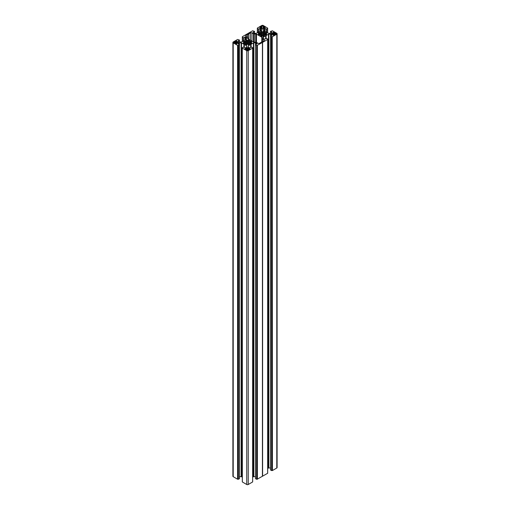 <?xml version="1.0" encoding="UTF-8"?>
<svg xmlns="http://www.w3.org/2000/svg" width="510" height="510" viewBox="0 0 510 510"><rect width="100%" height="100%" fill="white"/><g stroke="black" fill="none" stroke-linecap="round" stroke-linejoin="round"><path stroke-width="0.76" d="M234.186 42.763A0.848 0.491 180 0 1 233.937 42.419A0.848 0.491 180 0 1 234.186 42.075L234.186 42.763L235.065 42.84L236.175 43.917L236.78 43.917L236.946 43.082L238.393 42.636L238.393 42.203L238.393 42.636M244.296 43.65L244.296 42.668L243.2 43.025L244.876 43.516L245.38 44.153M234.186 42.075L236.78 40.921L236.946 41.756L238.393 42.203M244.296 42.668L244.258 42.12L243.2 41.814L244.876 41.323L246.432 39.946L247.089 40.577L248.536 39.946L249.639 40.621L249.403 43.917L250.716 43.637L251.812 42.961L250.671 42.649L250.671 42.19L251.812 41.877L249.403 40.921M263.115 28.362L263.115 26.061L263.53 26.303L263.249 26.571L265.232 27.387L263.657 27.661L262.892 28.496L261.783 28.286M262.937 35.585L262.937 31.9L263.338 31.269L264.664 31.945L264.409 35.254M263.115 26.061A0.848 0.491 0 0 0 261.91 26.061L261.502 26.303L261.783 26.571L259.8 27.387L261.783 28.005M262.937 31.9L261.955 31.824L261.955 37.351M248.217 50.025L248.089 50.101A0.848 0.491 0 0 1 246.885 50.101L246.47 49.859L246.751 49.591L244.768 48.775L246.343 48.501L247.108 47.666L247.108 50.19M248.045 40.488L248.045 44.702L248.007 44.281L247.063 44.262L246.432 44.893L245.38 44.287M248.217 49.699L250.2 48.775L247.108 47.666M275.814 33.399A0.848 0.491 180 0 1 276.063 33.743A0.848 0.491 180 0 1 275.814 34.087L275.814 33.399L274.935 33.322L273.825 32.245L273.22 32.245L273.054 33.08L271.607 33.526L271.607 33.96L271.607 33.526M265.704 33.494L265.704 34.973L265.704 33.494L266.845 33.201L264.409 32.238M275.814 34.087L273.22 35.241L273.054 34.406L271.607 33.96M265.704 33.985L266.8 34.349L265.123 34.839L263.568 36.216L262.911 35.585L261.464 36.216L259.921 34.852L259.921 32.634L259.284 32.525L258.188 33.201L259.329 33.513L259.329 33.972L258.188 34.285L259.921 34.852M272.404 470.545L272.219 36.707L272.404 470.545L276.79 468.014L276.79 34.176A1.065 0.612 0 0 0 277.102 33.743A1.065 0.612 0 0 0 276.79 33.309L272.404 30.778L270.517 31.378L271.945 32.245L271.945 32.678L271.945 32.245M272.404 36.707L276.79 34.176M266.022 38.658L266.022 35.604L268.834 34.125L270.925 34.215L272.098 35.024L270.517 36.108L271.664 36.701L271.664 470.539L271.473 36.701M270.574 36.184L270.574 470.022L271.473 470.539M268.834 34.125L268.834 467.963L270.517 467.963M267.693 468.499L268.458 468.053L268.458 34.215M277.102 33.743L277.102 467.581A1.065 0.612 180 0 1 276.79 468.014M272.219 470.545L271.664 470.539M268.834 467.963L268.458 468.053M267.654 473.184L267.654 39.346M257.187 479.221L256.632 479.215L256.632 45.377L257.187 45.384L257.187 479.221L267.654 473.293M256.632 45.377L256.632 479.215M256.447 479.215L255.51 478.673L255.465 44.784L257.072 43.701L255.892 42.891L253.801 42.802L250.996 44.281L250.996 47.334M255.465 476.64L253.801 476.64L253.801 42.802M253.432 42.891L253.432 476.729L253.801 476.64M253.432 476.729L252.66 477.175M250.703 47.5L250.703 44.446L248.306 45.849L248.147 47.06L249.326 47.863L251.71 47.073L252.66 48.074L252.622 481.861M252.622 481.969L248.236 484.5L248.236 50.662A1.065 0.612 180 0 1 246.732 50.662L246.732 484.5A1.065 0.612 0 0 0 248.236 484.5M244.264 47.5L244.264 44.446L246.668 45.849L246.821 47.06L245.648 47.863L243.257 47.073L242.307 48.074L242.346 481.969L246.732 484.5M242.307 477.175L241.542 476.729L241.542 42.891L239.075 42.891L237.902 43.701L239.483 44.784L238.336 45.377L238.336 479.215L238.527 45.377M241.166 42.802L241.166 476.64L241.542 476.729M241.166 476.64L239.483 476.64M239.426 44.861L239.426 478.546M239.426 478.699L238.527 479.215M237.781 479.221L237.596 45.384L237.596 479.221L238.336 479.215M237.596 479.221L233.21 476.691A1.065 0.612 180 0 1 232.898 476.257L232.898 42.419A1.065 0.612 0 0 0 233.21 42.853L233.21 476.691M271.945 32.678L270.549 33.36L268.458 33.271L263.332 30.313L263.179 29.102L264.352 28.299L266.475 29.089L267.642 28.458M267.654 28.139L263.268 25.5A1.065 0.612 180 0 0 261.764 25.5L257.34 28.088L257.34 32.825M242.307 36.765L242.32 41.501L242.346 36.707L252.622 30.778L254.535 31.378L253.081 32.245L253.081 32.678L254.484 33.36L256.198 33.36L261.694 30.313L261.853 29.102L260.674 28.299L258.551 29.089L257.384 28.458M242.358 37.134L242.346 36.816M242.32 37.192L243.487 37.791L245.648 36.975L246.821 37.778L246.821 38.773L241.542 41.947L239.451 42.037L238.055 41.355L238.055 40.921L239.483 40.054L237.596 39.455L233.21 41.986A1.065 0.612 0 0 0 232.898 42.419M237.596 45.384L233.21 42.853M237.781 45.384L238.336 45.377M243.978 47.334L243.978 44.281L241.542 42.891M242.346 48.131L246.732 50.662M252.622 48.131L248.236 50.662M256.447 45.377L255.51 44.835M262.42 476.314L262.42 42.477L257.187 45.384M262.42 42.477L267.654 39.455M267.642 39.028L266.513 38.371L264.352 39.187L263.179 38.384L263.332 37.173L265.735 35.77L265.735 38.824M272.219 36.707L271.664 36.701M256.46 42.355L256.46 34.151A1.065 0.612 0 0 0 255.708 33.972L254.26 33.972A1.065 0.612 180 0 1 253.508 33.794L251.959 32.895A1.065 0.612 0 0 0 250.455 32.895L248.81 33.845A2.123 1.224 180 0 1 247.669 34.508L246.018 35.458L246.018 36.325A1.065 0.612 180 0 1 245.712 35.891A1.065 0.612 180 0 1 246.018 35.458M256.46 34.151L261.802 37.236A1.065 0.612 180 0 1 262.115 37.67L262.115 38.505A1.065 0.612 0 0 0 262.427 38.945L263.982 39.837A1.065 0.612 180 0 1 264.288 40.271A1.065 0.612 180 0 1 263.982 40.704L262.331 41.654A2.123 1.224 0 0 0 261.19 42.317L259.545 43.267A1.065 0.612 0 0 1 258.041 43.267L256.492 42.368A1.065 0.612 180 0 0 255.739 42.19L254.292 42.19A1.065 0.612 0 0 1 253.54 42.011L248.198 38.926A1.065 0.612 180 0 1 247.885 38.492L247.885 37.657A1.065 0.612 0 0 0 247.573 37.224L246.018 36.325M261.955 31.824L261.464 31.269L259.921 32.634M248.045 44.702L249.588 44.287L249.384 43.93M271.938 470.386L271.938 36.548M265.78 38.798L265.78 35.63M275.4 34.329L275.4 33.156M272.206 34.304L272.206 33.182M262.115 41.718L262.115 38.505M262.605 476.206L262.605 42.368M262.44 476.212L262.44 42.375M249.065 49.489L249.065 48.361M248.147 46.066L248.147 47.06M250.754 47.475L250.754 44.306M245.909 49.489L245.909 48.361M244.22 47.475L244.22 44.306M250.671 42.649L250.671 43.65M256.906 479.062L256.906 45.224M261.853 30.096L261.853 29.102M260.897 27.776L260.897 26.647M264.129 27.776L264.129 26.647M263.071 31.824L263.071 39.315M259.329 34.973L259.329 33.972M248.81 39.276L248.81 33.845M247.669 37.281L247.669 34.508M234.6 43.006L234.6 41.833M237.794 42.98L237.794 41.858M238.062 479.062L238.062 45.224M246.929 44.338L246.929 40.488M247.885 38.492L247.885 37.657M246.821 37.778L246.821 38.773M244.162 42.744L244.162 43.579M236.175 43.917L236.175 40.921M265.104 27.559L265.104 27.215M249.632 49.202L249.632 48.546M273.124 34.858L273.124 32.627M271.945 35.241L271.945 34.807M270.925 34.215L270.925 35.828M270.549 36.051L270.549 34.125M266.092 35.579L266.092 38.62M274.52 34.514L274.52 34.839M266.462 34.546L266.462 34.068M265.837 34.068L265.837 34.903M266.577 34.093L266.577 34.476M273.143 32.563L273.124 34.986M265.748 33.443L265.748 32.525M270.574 33.36L270.574 31.454M273.825 35.241L273.825 32.245M275.119 34.164L275.119 33.322M274.52 34.406L274.52 33.08M274.935 33.322L274.935 34.164M273.054 33.08L273.054 34.406M272.64 34.164L272.64 33.322M272.455 33.322L272.455 34.164M265.315 34.839L265.315 32.646M265.519 32.525L265.519 34.961M265.123 32.646L265.123 34.839M264.429 35.368L264.429 35.719M260.597 35.719L260.597 35.368M261.802 41.839L261.802 37.236M263.982 40.704L263.982 39.837M262.427 38.945L262.427 41.603M263.332 37.173L263.332 38.601M265.697 38.843L265.697 35.808M249.301 48.501L249.301 49.393M250.671 44.485L250.671 47.526M248.306 47.277L248.306 45.849M247.86 50.19L247.86 47.666M248.823 49.349L248.823 48.501M248.631 48.501L248.631 49.349M248.217 49.591L248.217 48.265M249.384 44.402L249.384 44.038M245.667 48.501L245.667 49.393M246.668 47.277L246.668 45.849M244.303 44.485L244.303 47.526M246.751 50.025L246.751 49.699M246.151 49.349L246.151 48.501M246.751 49.591L246.751 48.265M246.343 48.501L246.343 49.349M245.59 44.402L245.59 44.038M245.335 49.202L245.335 48.546M251.545 43.152L251.545 42.77M251.436 42.744L251.436 43.222M250.831 43.567L250.831 42.744M250.716 42.126L250.716 41.202M250.493 41.202L250.493 43.637M250.302 43.529L250.302 41.31M250.078 41.31L250.078 43.529M257.378 479.221L257.378 45.384M255.892 44.504L255.892 42.891M256.919 43.484L256.919 43.917M255.516 42.802L255.516 44.721M251.067 47.296L251.067 44.255M261.464 31.269L261.464 36.216M261.91 26.061L261.91 28.362M257.384 32.799L257.384 28.566M258.289 29.089L258.289 32.277M258.551 32.124L258.551 29.089M259.921 28.299L259.921 31.333M261.694 28.885L261.694 30.313M260.674 30.9L260.674 28.299M259.921 27.559L259.921 27.215M261.369 27.661L261.369 26.813M261.783 26.571L261.783 27.897M261.177 26.813L261.177 27.661M260.616 32.238L260.616 35.254M262.089 35.585L262.089 31.9M261.91 31.397L261.91 36.089M261.687 36.216L261.687 31.269M263.568 31.269L263.568 36.216M266.743 29.089L266.743 32.277M267.642 32.799L267.642 28.566M265.104 28.299L265.104 31.333M266.475 32.124L266.475 29.089M264.352 30.9L264.352 28.299M263.332 28.885L263.332 30.313M263.249 26.571L263.249 27.897M263.657 27.661L263.657 26.813M263.849 26.813L263.849 27.661M263.338 36.216L263.338 31.269M263.122 31.397L263.122 36.089M259.698 32.634L259.698 34.852M259.507 34.961L259.507 32.525M259.284 32.525L259.284 33.45M259.169 34.068L259.169 34.89M258.564 34.546L258.564 34.068M258.455 34.093L258.455 34.476M255.708 33.972L255.708 42.19M254.26 42.19L254.26 33.972M253.508 33.794L253.508 41.992M251.959 41.093L251.959 32.895M250.455 32.895L250.455 40.226M254.49 31.435L254.49 33.36M253.081 32.678L253.081 32.245M244.252 42.12L244.252 41.202M238.055 40.921L238.055 41.355M239.426 42.037L239.426 40.131M234.88 42.84L234.88 41.998M235.065 41.998L235.065 42.84M235.48 43.082L235.48 41.756M237.36 42.84L237.36 41.998M236.946 41.756L236.946 43.082M237.545 41.998L237.545 42.84M244.481 41.202L244.481 43.637M244.685 43.516L244.685 41.323M245.571 43.917L245.571 40.921M244.876 41.323L244.876 43.516M236.876 43.535L236.876 41.304M239.075 42.891L239.075 44.504M238.055 43.917L238.055 43.484M239.451 44.727L239.451 42.802M243.907 44.255L243.907 47.296M235.48 43.191L235.48 43.516M243.538 43.222L243.538 42.744M243.423 42.77L243.423 43.152M246.432 44.893L246.432 39.946M246.878 44.765L246.878 40.073M246.661 39.946L246.661 44.893M247.885 44.262L247.885 40.577M247.089 40.577L247.089 44.262M248.313 44.893L248.313 39.946M248.089 40.073L248.089 44.765M248.536 39.946L248.536 44.893M243.295 40.934L243.295 37.791M242.358 37.249L242.358 41.476M244.896 40.009L244.896 36.975M243.487 37.791L243.487 40.825M245.648 36.975L245.648 39.576M246.668 38.989L246.668 37.561M273.092 34.827L273.092 33.029M274.482 34.858L274.482 33.029M270.517 469.946L270.517 36.108M270.517 33.36L270.517 31.378M260.642 35.745L260.642 35.305M264.384 35.745L264.384 35.305M267.693 473.235L267.693 39.397M267.68 38.97L267.68 39.372M249.345 44.427L249.345 43.981M252.654 48.048L252.654 47.647M252.66 48.074L252.66 481.912M248.179 50.044L248.179 48.214M245.629 44.427L245.629 43.981M242.32 48.048L242.32 47.647M242.307 48.074L242.307 481.912M246.789 50.044L246.789 48.214M255.465 478.622L255.465 44.784M260.655 35.751L260.655 32.181M257.346 32.818L257.346 28.515M261.821 28.311L261.821 26.52M264.371 35.751L264.371 32.181M267.693 28.088L267.68 28.515M263.211 28.311L263.211 26.52M254.535 33.36L254.535 31.378M236.908 43.503L236.908 41.705M235.518 43.535L235.518 41.705M239.483 42.037L239.483 40.054M236.857 43.847L236.857 41.24M239.483 478.622L239.483 44.784M249.358 43.949L249.358 40.857M245.616 43.949L245.616 40.857"/></g></svg>
